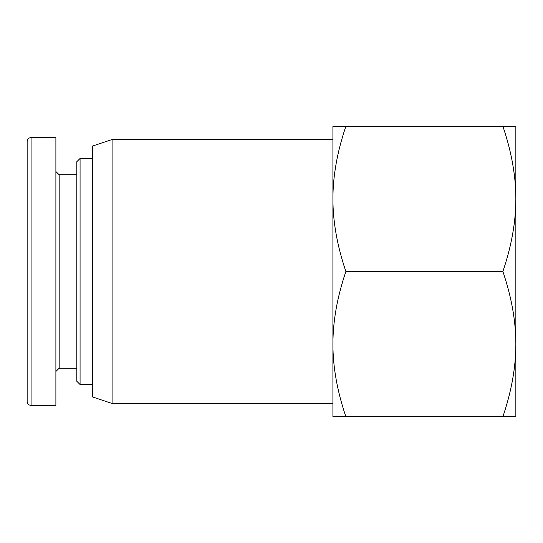 <?xml version="1.0" encoding="UTF-8"?>
<svg xmlns="http://www.w3.org/2000/svg" width="543" height="543" viewBox="0 0 543 543"><rect width="100%" height="100%" fill="white"/><g stroke="black" fill="none" stroke-linecap="round" stroke-linejoin="round"><path stroke-width="0.81" d="M515.85 126.261L515.85 416.739L502.879 416.739C511.54 391.191 515.864 366.98 515.85 344.119C515.864 321.259 511.54 297.048 502.879 271.5C511.54 245.952 515.864 221.741 515.85 198.881C515.864 176.02 511.54 151.809 502.879 126.261L515.85 126.261M345.884 271.5C337.223 297.048 332.9 321.259 332.913 344.119L332.913 198.881C332.9 221.741 337.223 245.952 345.884 271.5L502.879 271.5M345.884 416.739L332.913 416.739L332.913 344.119C332.9 366.98 337.223 391.191 345.884 416.739L502.879 416.739M332.913 126.261L345.884 126.261C337.223 151.809 332.9 176.02 332.913 198.881L332.913 126.261M502.879 126.261L345.884 126.261M112.082 403.476L112.082 139.524L92.486 146.06L92.486 396.94L112.082 403.476L332.913 403.476M332.913 198.881L332.913 271.5M55.895 371.46L59.167 368.195L59.167 174.805L55.895 171.54M31.073 137.562L55.895 137.562L55.895 405.438L31.073 405.438M80.072 158.475L76.807 161.739L76.807 381.261L80.072 384.525L80.072 158.475L92.486 158.475M27.15 141.492L27.15 401.481C27.388 403.863 28.691 405.173 31.073 405.404L31.073 137.569C28.691 137.807 27.388 139.11 27.15 141.492M112.082 139.524L332.913 139.524M59.167 368.195L76.807 368.195M59.167 174.805L76.807 174.805M80.072 384.525L92.486 384.525"/></g></svg>
